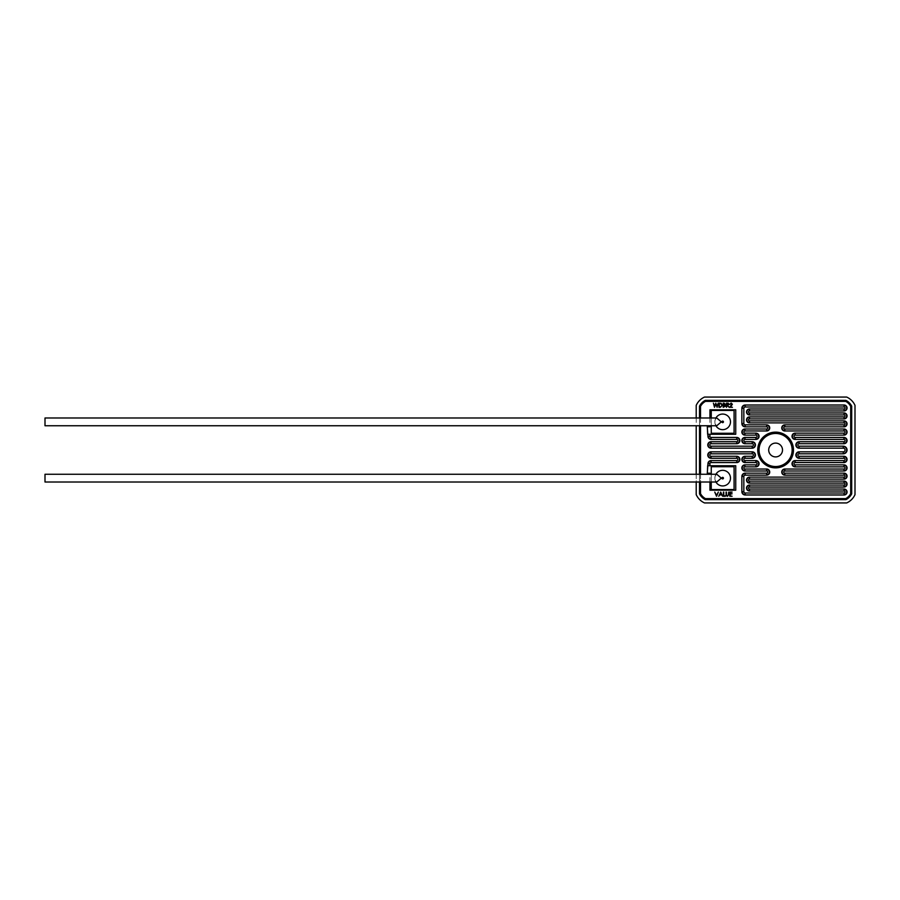 <?xml version="1.0" encoding="UTF-8"?>
<svg xmlns="http://www.w3.org/2000/svg" width="900" height="900" viewBox="0 0 900 900"><rect width="100%" height="100%" fill="white"/><g stroke="black" fill="none" stroke-linecap="round" stroke-linejoin="round"><path stroke-width="0.67" stroke-dasharray="4.5 3.38" d="M45 480.218L45 476.044M45 423.956L45 419.782M716.76 474.255L715.219 475.83A7.808 7.808 0 0 1 715.905 474.255M716.76 417.983L715.219 419.569A7.808 7.808 0 0 1 715.905 417.983M716.76 482.017L715.219 480.431A7.808 7.808 0 0 0 715.905 482.017A7.808 7.808 0 0 1 715.219 480.431L714.87 478.136A7.808 7.808 0 0 0 722.678 485.944A7.808 7.808 0 0 0 730.485 478.136A7.808 7.808 0 0 0 722.678 470.329A7.808 7.808 0 0 0 714.87 478.136L715.219 475.83M716.76 425.745L715.219 424.17A7.808 7.808 0 0 0 715.905 425.745A7.808 7.808 0 0 1 715.219 424.17L714.87 421.864A7.808 7.808 0 0 0 722.678 429.671A7.808 7.808 0 0 0 730.485 421.864A7.808 7.808 0 0 0 722.678 414.056A7.808 7.808 0 0 0 714.87 421.864L715.219 419.569M757.744 450A17.865 17.865 0 0 0 775.609 467.865A17.865 17.865 0 0 0 793.474 450A17.865 17.865 0 0 0 775.609 432.135A17.865 17.865 0 0 0 757.744 450M782.077 427.916A2.734 2.734 0 0 0 784.811 430.65L784.811 428.996A1.08 1.08 0 0 1 783.731 427.916A1.08 1.08 0 0 1 784.811 426.848L784.811 425.194A2.734 2.734 0 0 0 782.077 427.916M792.337 436.275A2.812 2.812 0 0 0 795.15 439.088L795.15 437.434A1.159 1.159 0 0 1 793.991 436.275A1.159 1.159 0 0 1 795.15 435.116L795.15 433.463A2.812 2.812 0 0 0 792.337 436.275M796.207 444.96A2.891 2.891 0 0 0 799.11 447.851L799.11 446.197A1.238 1.238 0 0 1 797.861 444.96A1.238 1.238 0 0 1 799.11 443.711L799.11 442.058A2.891 2.891 0 0 0 796.207 444.96M796.219 455.04A2.891 2.891 0 0 0 799.11 457.942L799.11 456.289A1.238 1.238 0 0 1 797.873 455.04A1.238 1.238 0 0 1 799.11 453.803L799.11 452.149A2.891 2.891 0 0 0 796.219 455.04M792.337 463.725A2.812 2.812 0 0 0 795.15 466.537L795.15 464.884A1.159 1.159 0 0 1 793.991 463.725A1.159 1.159 0 0 1 795.15 462.566L795.15 460.912A2.812 2.812 0 0 0 792.337 463.725M782.077 472.084A2.734 2.734 0 0 0 784.811 474.806L784.811 473.152A1.08 1.08 0 0 1 783.731 472.084A1.08 1.08 0 0 1 784.811 471.004L784.811 469.35A2.734 2.734 0 0 0 782.077 472.084M746.82 488.048A2.644 2.644 0 0 0 749.475 490.691L749.475 489.037A0.99 0.99 0 0 1 748.474 488.048A0.99 0.99 0 0 1 749.475 487.046L749.475 485.392A2.644 2.644 0 0 0 746.82 488.048M746.82 480.105A2.644 2.644 0 0 0 749.475 482.749L749.475 481.095A0.99 0.99 0 0 1 748.474 480.105A0.99 0.99 0 0 1 749.475 479.115L749.475 477.461A2.644 2.644 0 0 0 746.82 480.105M742.196 467.944A2.734 2.734 0 0 0 744.919 470.678L744.919 469.024A1.08 1.08 0 0 1 743.85 467.944A1.08 1.08 0 0 1 744.919 466.875L744.919 465.221A2.734 2.734 0 0 0 742.196 467.944M742.196 459.428A2.812 2.812 0 0 0 745.009 462.24L745.009 460.586A1.159 1.159 0 0 1 743.85 459.428A1.159 1.159 0 0 1 745.009 458.269L745.009 456.615A2.812 2.812 0 0 0 742.196 459.428M746.82 411.952A2.644 2.644 0 0 0 749.475 414.608L749.475 412.954A0.99 0.99 0 0 1 748.474 411.952A0.99 0.99 0 0 1 749.475 410.963L749.475 409.309A2.644 2.644 0 0 0 746.82 411.952M746.82 419.895A2.644 2.644 0 0 0 749.475 422.539L749.475 420.885A0.99 0.99 0 0 1 748.474 419.895A0.99 0.99 0 0 1 749.475 418.905L749.475 417.251A2.644 2.644 0 0 0 746.82 419.895M742.196 432.056A2.734 2.734 0 0 0 744.919 434.779L744.919 433.125A1.08 1.08 0 0 1 743.85 432.056A1.08 1.08 0 0 1 744.919 430.976L744.919 429.322A2.734 2.734 0 0 0 742.196 432.056M742.196 440.572A2.812 2.812 0 0 0 745.009 443.385L745.009 441.731A1.159 1.159 0 0 1 743.85 440.572A1.159 1.159 0 0 1 745.009 439.414L745.009 437.76A2.812 2.812 0 0 0 742.196 440.572M708.12 444.96A2.891 2.891 0 0 0 711.011 447.851L711.011 446.197A1.238 1.238 0 0 1 709.774 444.96A1.238 1.238 0 0 1 711.011 443.711L711.011 442.058A2.891 2.891 0 0 0 708.12 444.96M708.12 455.04A2.891 2.891 0 0 0 711.011 457.942L711.011 456.289A1.238 1.238 0 0 1 709.774 455.04A1.238 1.238 0 0 1 711.011 453.803L711.011 452.149A2.891 2.891 0 0 0 708.12 455.04M768.701 450A6.907 6.907 0 0 0 775.609 456.907A6.907 6.907 0 0 0 782.505 450A6.907 6.907 0 0 0 775.609 443.093A6.907 6.907 0 0 0 768.701 450M699.514 482.017L699.514 474.255L699.514 482.017M699.514 425.745L699.514 417.983L699.514 425.745M709.942 417.983L709.942 425.745M709.942 482.017L709.942 474.255M707.276 465.728L735.739 465.728L735.739 490.207L709.942 490.207L709.942 473.22L707.276 473.22L707.276 465.728M707.276 434.272L735.739 434.272L735.739 409.793L709.942 409.793L709.942 426.78L707.276 426.78L707.276 434.272M696.206 417.983L696.206 425.745M696.206 474.255L696.206 482.017M855 494.629L855 405.371A16.537 16.537 0 0 0 846.697 397.069L704.509 397.069A16.537 16.537 0 0 0 696.206 405.371L696.206 494.629A16.537 16.537 0 0 0 704.509 502.931L846.697 502.931A16.537 16.537 0 0 0 855 494.629M711.079 462.566A1.159 1.159 0 0 0 709.931 463.725L708.278 463.725A2.812 2.812 0 0 1 711.079 460.912L711.079 462.566M709.931 436.275A1.159 1.159 0 0 0 711.079 437.434L711.079 439.088A2.812 2.812 0 0 1 708.278 436.275L709.931 436.275M736.729 441.731A1.159 1.159 0 0 0 737.887 440.572A1.159 1.159 0 0 0 736.729 439.414L736.729 437.76A2.812 2.812 0 0 1 739.541 440.572A2.812 2.812 0 0 1 736.729 443.385L736.729 441.731M743.85 423.529A1.327 1.327 0 0 0 745.166 424.856L745.166 426.51A2.981 2.981 0 0 1 742.196 423.529L743.85 423.529M745.166 406.991A1.327 1.327 0 0 0 743.85 408.319L742.196 408.319A2.981 2.981 0 0 1 745.166 405.338L745.166 406.991M755.91 437.434A1.159 1.159 0 0 0 757.069 436.275A1.159 1.159 0 0 0 755.91 435.116L755.91 433.463A2.812 2.812 0 0 1 758.722 436.275A2.812 2.812 0 0 1 755.91 439.088L755.91 437.434M752.197 446.197A1.238 1.238 0 0 0 753.435 444.96A1.238 1.238 0 0 0 752.197 443.711L752.197 442.058A2.891 2.891 0 0 1 755.089 444.96A2.891 2.891 0 0 1 752.197 447.851L752.197 446.197M736.729 460.586A1.159 1.159 0 0 0 737.887 459.428A1.159 1.159 0 0 0 736.729 458.269L736.729 456.615A2.812 2.812 0 0 1 739.541 459.428A2.812 2.812 0 0 1 736.729 462.24L736.729 460.586M752.197 456.289A1.238 1.238 0 0 0 753.435 455.04A1.238 1.238 0 0 0 752.197 453.803L752.197 452.149A2.891 2.891 0 0 1 755.089 455.04A2.891 2.891 0 0 1 752.197 457.942L752.197 456.289M745.166 475.144A1.327 1.327 0 0 0 743.85 476.46L742.196 476.46A2.981 2.981 0 0 1 745.166 473.49L745.166 475.144M755.91 464.884A1.159 1.159 0 0 0 757.069 463.725A1.159 1.159 0 0 0 755.91 462.566L755.91 460.912A2.812 2.812 0 0 1 758.722 463.725A2.812 2.812 0 0 1 755.91 466.537L755.91 464.884M743.85 491.681A1.327 1.327 0 0 0 745.166 493.009L745.166 494.662A2.981 2.981 0 0 1 742.196 491.681L743.85 491.681M766.676 473.152A1.08 1.08 0 0 0 767.745 472.084A1.08 1.08 0 0 0 766.676 471.004L766.676 469.35A2.734 2.734 0 0 1 769.399 472.084A2.734 2.734 0 0 1 766.676 474.806L766.676 473.152M766.676 428.996A1.08 1.08 0 0 0 767.745 427.916A1.08 1.08 0 0 0 766.676 426.848L766.676 425.194A2.734 2.734 0 0 1 769.399 427.916A2.734 2.734 0 0 1 766.676 430.65L766.676 428.996M844.087 408.983A0.99 0.99 0 0 0 845.077 407.981A0.99 0.99 0 0 0 844.087 406.991L844.087 405.338A2.644 2.644 0 0 1 846.731 407.981A2.644 2.644 0 0 1 844.087 410.636L844.087 408.983M844.087 416.914A0.99 0.99 0 0 0 845.077 415.924A0.99 0.99 0 0 0 844.087 414.934L844.087 413.28A2.644 2.644 0 0 1 846.731 415.924A2.644 2.644 0 0 1 844.087 418.567L844.087 416.914M844.087 424.856A0.99 0.99 0 0 0 845.077 423.866A0.99 0.99 0 0 0 844.087 422.876L844.087 421.223A2.644 2.644 0 0 1 846.731 423.866A2.644 2.644 0 0 1 844.087 426.51L844.087 424.856M843.919 441.731A1.159 1.159 0 0 0 845.077 440.572A1.159 1.159 0 0 0 843.919 439.414L843.919 437.76A2.812 2.812 0 0 1 846.731 440.572A2.812 2.812 0 0 1 843.919 443.385L843.919 441.731M843.255 451.822A1.823 1.823 0 0 0 845.077 450A1.823 1.823 0 0 0 843.255 448.178L843.255 446.524A3.476 3.476 0 0 1 846.731 450A3.476 3.476 0 0 1 843.255 453.476L843.255 451.822M843.919 460.586A1.159 1.159 0 0 0 845.077 459.428A1.159 1.159 0 0 0 843.919 458.269L843.919 456.615A2.812 2.812 0 0 1 846.731 459.428A2.812 2.812 0 0 1 843.919 462.24L843.919 460.586M843.998 469.024A1.08 1.08 0 0 0 845.077 467.944A1.08 1.08 0 0 0 843.998 466.875L843.998 465.221A2.734 2.734 0 0 1 846.731 467.944A2.734 2.734 0 0 1 843.998 470.678L843.998 469.024M844.087 477.124A0.99 0.99 0 0 0 845.077 476.134A0.99 0.99 0 0 0 844.087 475.144L844.087 473.49A2.644 2.644 0 0 1 846.731 476.134A2.644 2.644 0 0 1 844.087 478.777L844.087 477.124M844.087 485.066A0.99 0.99 0 0 0 845.077 484.076A0.99 0.99 0 0 0 844.087 483.086L844.087 481.421A2.644 2.644 0 0 1 846.731 484.076A2.644 2.644 0 0 1 844.087 486.72L844.087 485.066M844.087 493.009A0.99 0.99 0 0 0 845.077 492.007A0.99 0.99 0 0 0 844.087 491.017L844.087 489.364A2.644 2.644 0 0 1 846.731 492.007A2.644 2.644 0 0 1 844.087 494.662L844.087 493.009M843.998 434.779A2.734 2.734 0 0 0 846.731 432.056A2.734 2.734 0 0 0 843.998 429.322L843.998 430.976A1.08 1.08 0 0 1 845.077 432.056A1.08 1.08 0 0 1 843.998 433.125L843.998 434.779M845.707 498.634A12.24 12.24 0 0 0 850.702 493.639L850.702 406.361A12.24 12.24 0 0 0 845.707 401.366L705.51 401.366A12.24 12.24 0 0 0 700.515 406.361L700.515 493.639A12.24 12.24 0 0 0 705.51 498.634L845.707 498.634M700.515 417.983L700.515 425.745M700.515 474.255L700.515 482.017M711.259 417.983L711.259 425.745L711.259 417.983M711.259 474.255L711.259 482.017L711.259 474.255M45 474.255L45 482.017M45 417.983L45 425.745"/><path stroke-width="1.35" d="M45 480.218L45 476.044M45 423.956L45 419.782M721.294 421.864L716.76 417.983L45 417.983L45 425.745L716.76 425.745L721.294 421.864M721.294 478.136L716.76 474.255L45 474.255L45 482.017L716.76 482.017L721.294 478.136M715.905 474.255A7.808 7.808 0 0 1 730.485 478.136A7.808 7.808 0 0 1 715.905 482.017A7.808 7.808 0 0 0 730.485 478.136M715.905 417.983A7.808 7.808 0 0 1 730.485 421.864A7.808 7.808 0 0 1 715.905 425.745A7.808 7.808 0 0 0 730.485 421.864M757.744 450A17.865 17.865 0 0 0 775.609 467.865A17.865 17.865 0 0 0 793.474 450A17.865 17.865 0 0 0 775.609 432.135A17.865 17.865 0 0 0 757.744 450M709.942 474.255L709.942 473.22L707.276 473.22L707.94 463.725A3.139 3.139 0 0 1 711.079 460.586L736.729 460.586A1.159 1.159 0 0 0 737.887 459.428A1.159 1.159 0 0 0 736.729 458.269L711.011 458.269A3.229 3.229 0 0 1 707.783 455.04A3.229 3.229 0 0 1 711.011 451.822L752.197 451.822A3.229 3.229 0 0 1 755.426 455.04A3.229 3.229 0 0 1 752.197 458.269L745.009 458.269A1.159 1.159 0 0 0 743.85 459.428A1.159 1.159 0 0 0 745.009 460.586L745.009 462.24A2.812 2.812 0 0 1 742.196 459.428A2.812 2.812 0 0 1 745.009 456.615L745.009 458.269L752.197 458.269A3.229 3.229 0 0 0 755.426 455.04A3.229 3.229 0 0 0 752.197 451.822L711.011 451.822A3.229 3.229 0 0 0 707.783 455.04A3.229 3.229 0 0 0 711.011 458.269L736.729 458.269L736.729 456.615A2.812 2.812 0 0 1 739.541 459.428A2.812 2.812 0 0 1 736.729 462.24L736.729 460.586L711.079 460.586A3.139 3.139 0 0 0 707.94 463.725L707.94 465.728L709.931 465.728L709.931 463.725A1.159 1.159 0 0 1 711.079 462.566L736.729 462.566A3.139 3.139 0 0 0 739.879 459.428A3.139 3.139 0 0 0 736.729 456.289L711.011 456.289A1.238 1.238 0 0 1 709.774 455.04A1.238 1.238 0 0 1 711.011 453.803L752.197 453.803A1.238 1.238 0 0 1 753.435 455.04A1.238 1.238 0 0 1 752.197 456.289L745.009 456.289A3.139 3.139 0 0 0 741.859 459.428A3.139 3.139 0 0 0 745.009 462.566L755.91 462.566L755.91 460.912A2.812 2.812 0 0 1 758.722 463.725A2.812 2.812 0 0 1 755.91 466.537L755.91 464.884L744.919 464.884A3.06 3.06 0 0 0 741.859 467.944A3.06 3.06 0 0 0 744.919 471.004L766.676 471.004L766.676 469.35A2.734 2.734 0 0 1 769.399 472.084A2.734 2.734 0 0 1 766.676 474.806L766.676 473.152L745.166 473.152A3.308 3.308 0 0 0 741.859 476.46L741.859 491.681A3.308 3.308 0 0 0 745.166 494.989L844.087 494.989A2.981 2.981 0 0 0 847.058 492.007A2.981 2.981 0 0 0 844.087 489.037L749.475 489.037A0.99 0.99 0 0 1 748.474 488.048A0.99 0.99 0 0 1 749.475 487.046L844.087 487.046A2.981 2.981 0 0 0 847.058 484.076A2.981 2.981 0 0 0 844.087 481.095L749.475 481.095L749.475 482.749A2.644 2.644 0 0 1 746.82 480.105A2.644 2.644 0 0 1 749.475 477.461L749.475 479.115A0.99 0.99 0 0 0 748.474 480.105A0.99 0.99 0 0 0 749.475 481.095L844.087 481.095A2.981 2.981 0 0 1 847.058 484.076A2.981 2.981 0 0 1 844.087 487.046L749.475 487.046L749.475 485.392A2.644 2.644 0 0 0 746.82 488.048A2.644 2.644 0 0 0 749.475 490.691L749.475 489.037L844.087 489.037A2.981 2.981 0 0 1 847.058 492.007A2.981 2.981 0 0 1 844.087 494.989L745.166 494.989A3.308 3.308 0 0 1 741.859 491.681L741.859 476.46A3.308 3.308 0 0 1 745.166 473.152L766.676 473.152A1.08 1.08 0 0 0 767.745 472.084A1.08 1.08 0 0 0 766.676 471.004L744.919 471.004A3.06 3.06 0 0 1 741.859 467.944A3.06 3.06 0 0 1 744.919 464.884L755.91 464.884A1.159 1.159 0 0 0 757.069 463.725A1.159 1.159 0 0 0 755.91 462.566L745.009 462.566A3.139 3.139 0 0 1 741.859 459.428A3.139 3.139 0 0 1 745.009 456.289L752.197 456.289L752.197 457.942A2.891 2.891 0 0 0 755.089 455.04A2.891 2.891 0 0 0 752.197 452.149L752.197 453.803L711.011 453.803L711.011 452.149A2.891 2.891 0 0 0 708.12 455.04A2.891 2.891 0 0 0 711.011 457.942L711.011 456.289L736.729 456.289A3.139 3.139 0 0 1 739.879 459.428A3.139 3.139 0 0 1 736.729 462.566L711.079 462.566L711.079 460.912A2.812 2.812 0 0 0 708.278 463.725L709.931 463.725L709.931 465.728L735.739 465.728L735.739 490.207L709.942 490.207L709.942 482.017M746.494 488.048A2.981 2.981 0 0 0 749.475 491.017L844.087 491.017L844.087 489.364A2.644 2.644 0 0 1 846.731 492.007A2.644 2.644 0 0 1 844.087 494.662L844.087 493.009L745.166 493.009A1.327 1.327 0 0 1 743.85 491.681L743.85 476.46A1.327 1.327 0 0 1 745.166 475.144L766.676 475.144A3.06 3.06 0 0 0 769.736 472.084A3.06 3.06 0 0 0 766.676 469.024L744.919 469.024A1.08 1.08 0 0 1 743.85 467.944A1.08 1.08 0 0 1 744.919 466.875L755.91 466.875A3.139 3.139 0 0 0 759.06 463.725A3.139 3.139 0 0 0 755.91 460.586L745.009 460.586L755.91 460.586A3.139 3.139 0 0 1 759.06 463.725A3.139 3.139 0 0 1 755.91 466.875L744.919 466.875L744.919 465.221A2.734 2.734 0 0 0 742.196 467.944A2.734 2.734 0 0 0 744.919 470.678L744.919 469.024L766.676 469.024A3.06 3.06 0 0 1 769.736 472.084A3.06 3.06 0 0 1 766.676 475.144L745.166 475.144L745.166 473.49A2.981 2.981 0 0 0 742.196 476.46L743.85 476.46L743.85 491.681L742.196 491.681A2.981 2.981 0 0 0 745.166 494.662L745.166 493.009L844.087 493.009A0.99 0.99 0 0 0 845.077 492.007A0.99 0.99 0 0 0 844.087 491.017L749.475 491.017A2.981 2.981 0 0 1 746.494 488.048A2.981 2.981 0 0 1 749.475 485.066A2.981 2.981 0 0 0 746.494 488.048M746.494 480.105A2.981 2.981 0 0 0 749.475 483.086L844.087 483.086A0.99 0.99 0 0 1 845.077 484.076A0.99 0.99 0 0 1 844.087 485.066L749.475 485.066L844.087 485.066L844.087 486.72A2.644 2.644 0 0 0 846.731 484.076A2.644 2.644 0 0 0 844.087 481.421L844.087 483.086L749.475 483.086A2.981 2.981 0 0 1 746.494 480.105A2.981 2.981 0 0 1 749.475 477.124A2.981 2.981 0 0 0 746.494 480.105M781.751 472.084A3.06 3.06 0 0 0 784.811 475.144L844.087 475.144L844.087 473.49A2.644 2.644 0 0 1 846.731 476.134A2.644 2.644 0 0 1 844.087 478.777L844.087 477.124L749.475 477.124L844.087 477.124A0.99 0.99 0 0 0 845.077 476.134A0.99 0.99 0 0 0 844.087 475.144L784.811 475.144A3.06 3.06 0 0 1 781.751 472.084A3.06 3.06 0 0 1 784.811 469.024A3.06 3.06 0 0 0 781.751 472.084M792.011 463.725A3.139 3.139 0 0 0 795.15 466.875L843.998 466.875A1.08 1.08 0 0 1 845.077 467.944A1.08 1.08 0 0 1 843.998 469.024L784.811 469.024L843.998 469.024L843.998 470.678A2.734 2.734 0 0 0 846.731 467.944A2.734 2.734 0 0 0 843.998 465.221L843.998 466.875L795.15 466.875A3.139 3.139 0 0 1 792.011 463.725A3.139 3.139 0 0 1 795.15 460.586A3.139 3.139 0 0 0 792.011 463.725M795.881 455.04A3.229 3.229 0 0 0 799.11 458.269L843.919 458.269A1.159 1.159 0 0 1 845.077 459.428A1.159 1.159 0 0 1 843.919 460.586L795.15 460.586L843.919 460.586L843.919 462.24A2.812 2.812 0 0 0 846.731 459.428A2.812 2.812 0 0 0 843.919 456.615L843.919 458.269L799.11 458.269A3.229 3.229 0 0 1 795.881 455.04A3.229 3.229 0 0 1 799.11 451.822A3.229 3.229 0 0 0 795.881 455.04M795.881 444.96A3.229 3.229 0 0 0 799.11 448.178L843.255 448.178A1.823 1.823 0 0 1 845.077 450A1.823 1.823 0 0 1 843.255 451.822L799.11 451.822L843.255 451.822L843.255 453.476A3.476 3.476 0 0 0 846.731 450A3.476 3.476 0 0 0 843.255 446.524L843.255 448.178L799.11 448.178A3.229 3.229 0 0 1 795.881 444.96A3.229 3.229 0 0 1 799.11 441.731A3.229 3.229 0 0 0 795.881 444.96M792.011 436.275A3.139 3.139 0 0 0 795.15 439.414L843.919 439.414A1.159 1.159 0 0 1 845.077 440.572A1.159 1.159 0 0 1 843.919 441.731L799.11 441.731L843.919 441.731L843.919 443.385A2.812 2.812 0 0 0 846.731 440.572A2.812 2.812 0 0 0 843.919 437.76L843.919 439.414L795.15 439.414A3.139 3.139 0 0 1 792.011 436.275A3.139 3.139 0 0 1 795.15 433.125A3.139 3.139 0 0 0 792.011 436.275M781.751 427.916A3.06 3.06 0 0 0 784.811 430.976L843.998 430.976A1.08 1.08 0 0 1 845.077 432.056A1.08 1.08 0 0 1 843.998 433.125L795.15 433.125L843.998 433.125L843.998 434.779A2.734 2.734 0 0 0 846.731 432.056A2.734 2.734 0 0 0 843.998 429.322L843.998 430.976L784.811 430.976A3.06 3.06 0 0 1 781.751 427.916A3.06 3.06 0 0 1 784.811 424.856A3.06 3.06 0 0 0 781.751 427.916M746.494 419.895A2.981 2.981 0 0 0 749.475 422.876L844.087 422.876L844.087 421.223A2.644 2.644 0 0 1 846.731 423.866A2.644 2.644 0 0 1 844.087 426.51L844.087 424.856L784.811 424.856L844.087 424.856A0.99 0.99 0 0 0 845.077 423.866A0.99 0.99 0 0 0 844.087 422.876L749.475 422.876A2.981 2.981 0 0 1 746.494 419.895A2.981 2.981 0 0 1 749.475 416.914A2.981 2.981 0 0 0 746.494 419.895M746.494 411.952A2.981 2.981 0 0 0 749.475 414.934L844.087 414.934A0.99 0.99 0 0 1 845.077 415.924A0.99 0.99 0 0 1 844.087 416.914L749.475 416.914L844.087 416.914L844.087 418.567A2.644 2.644 0 0 0 846.731 415.924A2.644 2.644 0 0 0 844.087 413.28L844.087 414.934L749.475 414.934A2.981 2.981 0 0 1 746.494 411.952A2.981 2.981 0 0 1 749.475 408.983A2.981 2.981 0 0 0 746.494 411.952M707.783 444.96A3.229 3.229 0 0 0 711.011 448.178L752.197 448.178A3.229 3.229 0 0 0 755.426 444.96A3.229 3.229 0 0 0 752.197 441.731L745.009 441.731L745.009 443.385A2.812 2.812 0 0 1 742.196 440.572A2.812 2.812 0 0 1 745.009 437.76L745.009 439.414A1.159 1.159 0 0 0 743.85 440.572A1.159 1.159 0 0 0 745.009 441.731L752.197 441.731A3.229 3.229 0 0 1 755.426 444.96A3.229 3.229 0 0 1 752.197 448.178L711.011 448.178A3.229 3.229 0 0 1 707.783 444.96A3.229 3.229 0 0 1 711.011 441.731A3.229 3.229 0 0 0 707.783 444.96M741.859 440.572A3.139 3.139 0 0 0 745.009 443.711L752.197 443.711A1.238 1.238 0 0 1 753.435 444.96A1.238 1.238 0 0 1 752.197 446.197L711.011 446.197L711.011 447.851A2.891 2.891 0 0 1 708.12 444.96A2.891 2.891 0 0 1 711.011 442.058L711.011 443.711A1.238 1.238 0 0 0 709.774 444.96A1.238 1.238 0 0 0 711.011 446.197L752.197 446.197L752.197 447.851A2.891 2.891 0 0 0 755.089 444.96A2.891 2.891 0 0 0 752.197 442.058L752.197 443.711L745.009 443.711A3.139 3.139 0 0 1 741.859 440.572A3.139 3.139 0 0 1 745.009 437.434A3.139 3.139 0 0 0 741.859 440.572M741.859 432.056A3.06 3.06 0 0 0 744.919 435.116L755.91 435.116A1.159 1.159 0 0 1 757.069 436.275A1.159 1.159 0 0 1 755.91 437.434L745.009 437.434L755.91 437.434L755.91 439.088A2.812 2.812 0 0 0 758.722 436.275A2.812 2.812 0 0 0 755.91 433.463L755.91 435.116L744.919 435.116A3.06 3.06 0 0 1 741.859 432.056A3.06 3.06 0 0 1 744.919 428.996A3.06 3.06 0 0 0 741.859 432.056M782.077 427.916A2.734 2.734 0 0 0 784.811 430.65L784.811 428.996A1.08 1.08 0 0 1 783.731 427.916A1.08 1.08 0 0 1 784.811 426.848L844.087 426.848A2.981 2.981 0 0 0 847.058 423.866A2.981 2.981 0 0 0 844.087 420.885L749.475 420.885A0.99 0.99 0 0 1 748.474 419.895A0.99 0.99 0 0 1 749.475 418.905L844.087 418.905A2.981 2.981 0 0 0 847.058 415.924A2.981 2.981 0 0 0 844.087 412.954L749.475 412.954L749.475 414.608A2.644 2.644 0 0 1 746.82 411.952A2.644 2.644 0 0 1 749.475 409.309L749.475 410.963A0.99 0.99 0 0 0 748.474 411.952A0.99 0.99 0 0 0 749.475 412.954L844.087 412.954A2.981 2.981 0 0 1 847.058 415.924A2.981 2.981 0 0 1 844.087 418.905L749.475 418.905L749.475 417.251A2.644 2.644 0 0 0 746.82 419.895A2.644 2.644 0 0 0 749.475 422.539L749.475 420.885L844.087 420.885A2.981 2.981 0 0 1 847.058 423.866A2.981 2.981 0 0 1 844.087 426.848L784.811 426.848L784.811 425.194A2.734 2.734 0 0 0 782.077 427.916M792.337 436.275A2.812 2.812 0 0 0 795.15 439.088L795.15 437.434A1.159 1.159 0 0 1 793.991 436.275A1.159 1.159 0 0 1 795.15 435.116L843.998 435.116A3.06 3.06 0 0 0 847.058 432.056A3.06 3.06 0 0 0 843.998 428.996L784.811 428.996L843.998 428.996A3.06 3.06 0 0 1 847.058 432.056A3.06 3.06 0 0 1 843.998 435.116L795.15 435.116L795.15 433.463A2.812 2.812 0 0 0 792.337 436.275M796.207 444.96A2.891 2.891 0 0 0 799.11 447.851L799.11 446.197A1.238 1.238 0 0 1 797.861 444.96A1.238 1.238 0 0 1 799.11 443.711L843.919 443.711A3.139 3.139 0 0 0 847.058 440.572A3.139 3.139 0 0 0 843.919 437.434L795.15 437.434L843.919 437.434A3.139 3.139 0 0 1 847.058 440.572A3.139 3.139 0 0 1 843.919 443.711L799.11 443.711L799.11 442.058A2.891 2.891 0 0 0 796.207 444.96M796.219 455.04A2.891 2.891 0 0 0 799.11 457.942L799.11 456.289A1.238 1.238 0 0 1 797.873 455.04A1.238 1.238 0 0 1 799.11 453.803L843.255 453.803A3.802 3.802 0 0 0 847.058 450A3.802 3.802 0 0 0 843.255 446.197L799.11 446.197L843.255 446.197A3.802 3.802 0 0 1 847.058 450A3.802 3.802 0 0 1 843.255 453.803L799.11 453.803L799.11 452.149A2.891 2.891 0 0 0 796.219 455.04M792.337 463.725A2.812 2.812 0 0 0 795.15 466.537L795.15 464.884A1.159 1.159 0 0 1 793.991 463.725A1.159 1.159 0 0 1 795.15 462.566L843.919 462.566A3.139 3.139 0 0 0 847.058 459.428A3.139 3.139 0 0 0 843.919 456.289L799.11 456.289L843.919 456.289A3.139 3.139 0 0 1 847.058 459.428A3.139 3.139 0 0 1 843.919 462.566L795.15 462.566L795.15 460.912A2.812 2.812 0 0 0 792.337 463.725M782.077 472.084A2.734 2.734 0 0 0 784.811 474.806L784.811 473.152A1.08 1.08 0 0 1 783.731 472.084A1.08 1.08 0 0 1 784.811 471.004L843.998 471.004A3.06 3.06 0 0 0 847.058 467.944A3.06 3.06 0 0 0 843.998 464.884L795.15 464.884L843.998 464.884A3.06 3.06 0 0 1 847.058 467.944A3.06 3.06 0 0 1 843.998 471.004L784.811 471.004L784.811 469.35A2.734 2.734 0 0 0 782.077 472.084M742.196 432.056A2.734 2.734 0 0 0 744.919 434.779L744.919 433.125A1.08 1.08 0 0 1 743.85 432.056A1.08 1.08 0 0 1 744.919 430.976L766.676 430.976A3.06 3.06 0 0 0 769.736 427.916A3.06 3.06 0 0 0 766.676 424.856L745.166 424.856L745.166 426.51A2.981 2.981 0 0 1 742.196 423.529L743.85 423.529L743.85 408.319L742.196 408.319A2.981 2.981 0 0 1 745.166 405.338L745.166 406.991L844.087 406.991A0.99 0.99 0 0 1 845.077 407.981A0.99 0.99 0 0 1 844.087 408.983L749.475 408.983L844.087 408.983L844.087 410.636A2.644 2.644 0 0 0 846.731 407.981A2.644 2.644 0 0 0 844.087 405.338L844.087 406.991L745.166 406.991A1.327 1.327 0 0 0 743.85 408.319L743.85 423.529A1.327 1.327 0 0 0 745.166 424.856L766.676 424.856A3.06 3.06 0 0 1 769.736 427.916A3.06 3.06 0 0 1 766.676 430.976L744.919 430.976L744.919 429.322A2.734 2.734 0 0 0 742.196 432.056M792.146 450A16.537 16.537 0 0 1 775.609 466.537A16.537 16.537 0 0 1 759.06 450A16.537 16.537 0 0 0 775.609 466.537A16.537 16.537 0 0 0 792.146 450A16.537 16.537 0 0 0 775.609 433.463A16.537 16.537 0 0 0 759.06 450A16.537 16.537 0 0 1 775.609 433.463A16.537 16.537 0 0 1 792.146 450M768.701 450A6.907 6.907 0 0 0 775.609 456.907A6.907 6.907 0 0 0 782.505 450A6.907 6.907 0 0 0 775.609 443.093A6.907 6.907 0 0 0 768.701 450M729.776 496.238L729.776 492.109L732.105 492.109L730.148 492.525L730.148 493.796L732.105 493.796L730.148 494.224L730.148 495.81L732.105 496.238L729.776 496.238L729.776 492.109L732.105 492.109L730.148 492.525L730.148 493.796L732.105 493.796L730.148 494.224L730.148 495.81L732.105 496.238L729.776 496.238M726.064 494.606L726.435 492.109L726.446 495.135L727.403 495.923L728.303 495.225L728.707 492.109L728.707 494.606L727.425 496.35L726.131 495.473L726.064 492.109L726.446 495.135L727.403 495.923L728.303 495.225L728.707 492.109L728.707 494.606L727.425 496.35L726.064 494.606M723.409 496.238L723.78 492.109L723.78 495.81L725.377 496.238L723.409 496.238L723.409 492.109L723.78 495.81L725.377 495.81L723.409 496.238M720.709 492.109L722.666 496.238L721.654 494.91L719.775 494.91L718.751 496.238L720.709 492.109L722.666 496.238L721.654 494.91L719.775 494.91L718.751 496.238L720.709 492.109M716.524 496.238L714.769 492.109L716.546 495.36L718.324 492.109L716.569 496.238L714.769 492.109L716.546 495.36L718.324 492.109L716.524 496.238M731.115 403.493L729.788 404.449L731.137 403.065L732.386 404.291L730.508 406.879L732.431 407.306L729.63 407.306L732.015 404.325L731.115 403.493L729.788 404.449L731.137 403.065L732.386 404.291L730.508 406.879L732.431 407.306L729.63 407.306L732.015 404.325L731.115 403.493M726.502 407.306L726.502 403.178L728.258 403.234L729.09 404.28L727.627 405.394L729.146 407.306L727.166 405.394L726.502 407.306L726.502 403.178L728.258 403.234L729.09 404.28L727.627 405.394L729.146 407.306L727.166 405.394L726.502 407.306M723.206 407.306L723.206 403.178L724.016 403.178L725.332 404.201L724.849 405.079L725.648 406.136L723.206 407.306L723.206 403.178L725.332 404.201L724.849 405.079L725.648 406.136L723.206 407.306M720.248 407.306L718.965 407.306L718.965 403.178L721.114 403.324L722.363 405.293L720.248 407.306L718.965 407.306L718.965 403.178L721.114 403.324L722.363 405.293L720.248 407.306M714.499 407.306L713.408 403.178L714.6 406.204L715.804 403.178L717.03 406.181L718.222 403.178L717.109 407.306L715.815 404.145L714.499 407.306L713.408 403.178L714.6 406.204L715.804 403.178L717.03 406.181L718.222 403.178L717.109 407.306L715.815 404.145L714.499 407.306M699.514 493.875L699.514 482.017L699.514 493.875A13.23 13.23 0 0 0 705.262 499.624L845.944 499.624A13.23 13.23 0 0 0 851.692 493.875L851.692 406.125A13.23 13.23 0 0 0 845.944 400.376L705.262 400.376A13.23 13.23 0 0 0 699.514 406.125L699.514 417.983L699.514 406.125A13.23 13.23 0 0 1 705.262 400.376L845.944 400.376A13.23 13.23 0 0 1 851.692 406.125L851.692 493.875A13.23 13.23 0 0 1 845.944 499.624L705.262 499.624A13.23 13.23 0 0 1 699.514 493.875M699.514 474.255L699.514 425.745L699.514 474.255M755.91 433.125L744.919 433.125L755.91 433.125A3.139 3.139 0 0 1 759.06 436.275A3.139 3.139 0 0 1 755.91 439.414A3.139 3.139 0 0 0 759.06 436.275A3.139 3.139 0 0 0 755.91 433.125M745.009 439.414L755.91 439.414L745.009 439.414M736.729 441.731L711.011 441.731L736.729 441.731A1.159 1.159 0 0 0 737.887 440.572A1.159 1.159 0 0 0 736.729 439.414L736.729 437.76A2.812 2.812 0 0 1 739.541 440.572A2.812 2.812 0 0 1 736.729 443.385L736.729 441.731M711.079 439.414L736.729 439.414L711.079 439.414A3.139 3.139 0 0 1 707.94 436.275A3.139 3.139 0 0 0 711.079 439.414M709.942 425.745L709.942 426.78L707.276 426.78L707.94 436.275L707.94 434.272L735.739 434.272L735.739 409.793L709.942 409.793L709.942 417.983M709.931 436.275L709.931 434.272L709.931 436.275A1.159 1.159 0 0 0 711.079 437.434L736.729 437.434L711.079 437.434L711.079 439.088A2.812 2.812 0 0 1 708.278 436.275L709.931 436.275M736.729 443.711A3.139 3.139 0 0 0 739.879 440.572A3.139 3.139 0 0 0 736.729 437.434A3.139 3.139 0 0 1 739.879 440.572A3.139 3.139 0 0 1 736.729 443.711L711.011 443.711L736.729 443.711M766.676 428.996L744.919 428.996L766.676 428.996A1.08 1.08 0 0 0 767.745 427.916A1.08 1.08 0 0 0 766.676 426.848L766.676 425.194A2.734 2.734 0 0 1 769.399 427.916A2.734 2.734 0 0 1 766.676 430.65L766.676 428.996M745.166 426.848L766.676 426.848L745.166 426.848A3.308 3.308 0 0 1 741.859 423.529A3.308 3.308 0 0 0 745.166 426.848M741.859 408.319L741.859 423.529L741.859 408.319A3.308 3.308 0 0 1 745.166 405.011A3.308 3.308 0 0 0 741.859 408.319M844.087 405.011L745.166 405.011L844.087 405.011A2.981 2.981 0 0 1 847.058 407.981A2.981 2.981 0 0 1 844.087 410.963A2.981 2.981 0 0 0 847.058 407.981A2.981 2.981 0 0 0 844.087 405.011M749.475 410.963L844.087 410.963L749.475 410.963M844.087 473.152L784.811 473.152L844.087 473.152A2.981 2.981 0 0 1 847.058 476.134A2.981 2.981 0 0 1 844.087 479.115A2.981 2.981 0 0 0 847.058 476.134A2.981 2.981 0 0 0 844.087 473.152M749.475 479.115L844.087 479.115L749.475 479.115M696.206 482.017L696.206 494.629A16.537 16.537 0 0 0 704.509 502.931L846.697 502.931A16.537 16.537 0 0 0 855 494.629L855 405.371A16.537 16.537 0 0 0 846.697 397.069L704.509 397.069A16.537 16.537 0 0 0 696.206 405.371L696.206 417.983M696.206 425.745L696.206 474.255M719.336 406.879L721.001 406.777L721.991 405.293L720.9 403.718L719.336 403.594L719.336 406.879L721.001 406.777L721.991 405.293L720.9 403.718L719.336 403.594L719.336 406.879M723.577 403.594L723.577 404.921L724.961 404.201L723.577 403.594L723.577 404.921L724.961 404.201L723.577 403.594M723.577 405.349L723.577 406.879L725.276 406.136L723.577 405.349L723.577 406.879L725.276 406.136L723.577 405.349M726.874 403.594L726.874 404.978L728.719 404.28L726.874 403.594L726.874 404.978L728.719 404.28L726.874 403.594M720.731 492.907L719.977 494.494L721.462 494.494L720.731 492.907L719.977 494.494L721.462 494.494L720.731 492.907M700.515 482.017L700.515 493.639A12.24 12.24 0 0 0 705.51 498.634L845.707 498.634A12.24 12.24 0 0 0 850.702 493.639L850.702 406.361A12.24 12.24 0 0 0 845.707 401.366L705.51 401.366A12.24 12.24 0 0 0 700.515 406.361L700.515 417.983M700.515 425.745L700.515 474.255M734.085 410.456L711.259 410.456L711.259 417.983L711.259 410.456L734.085 410.456L734.085 433.282L734.085 410.456M711.259 433.282L734.085 433.282L711.259 433.282L711.259 425.745L711.259 433.282M734.085 466.718L711.259 466.718L711.259 474.255L711.259 466.718L734.085 466.718L734.085 489.544L734.085 466.718M711.259 489.544L734.085 489.544L711.259 489.544L711.259 482.017L711.259 489.544M723.442 478.136A0.776 0.776 0 0 0 722.678 477.36A0.776 0.776 0 0 0 721.901 478.136A0.776 0.776 0 0 0 722.678 478.901A0.776 0.776 0 0 0 723.442 478.136M723.442 421.864A0.776 0.776 0 0 0 722.678 421.099A0.776 0.776 0 0 0 721.901 421.864A0.776 0.776 0 0 0 722.678 422.64A0.776 0.776 0 0 0 723.442 421.864"/></g></svg>
